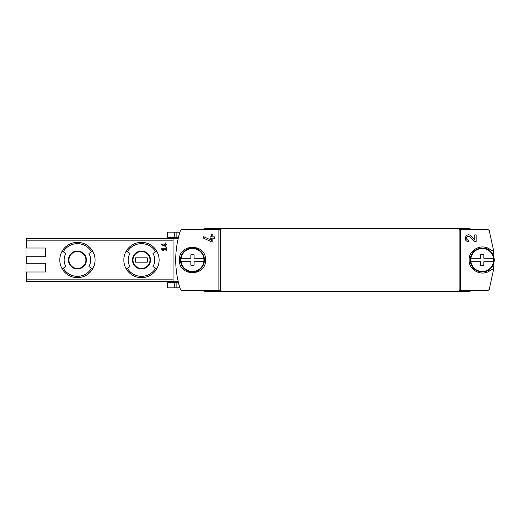 <?xml version="1.0" encoding="UTF-8"?>
<svg xmlns="http://www.w3.org/2000/svg" width="520" height="520" viewBox="0 0 520 520"><rect width="100%" height="100%" fill="white"/><g stroke="black" fill="none" stroke-linecap="round" stroke-linejoin="round"><path stroke-width="0.78" d="M460.597 229.281L487.598 229.281L489.249 230.477L493.5 250.308L491.075 250.374C483.418 242.554 468.591 249.073 469.163 259.987C468.591 270.92 483.385 277.453 491.075 269.627L493.5 269.692L489.249 289.523L487.598 290.719L460.597 290.719L460.597 229.281L459.141 229.281L459.141 290.719L460.597 290.719M470.886 235.944C466.427 231.536 462.176 241.306 468.468 241.527L468.468 240.156C464.782 240.032 467.272 234.299 469.885 236.88L474.253 241.527L476.132 241.527L476.132 234.897L474.76 234.897L474.76 240.065L470.886 235.944L474.76 240.065M179.387 260C178.607 276.855 206.303 276.855 205.53 260.007C206.33 243.165 178.614 243.119 179.387 260M218.894 290.719L182.084 290.719L180.433 289.523C174.135 269.841 174.135 250.159 180.433 230.477L182.084 229.281L218.894 229.281L218.894 290.719L220.344 290.719L220.344 229.281L218.894 229.281M211.478 240.318L211.478 238.212L210.106 238.212L210.106 236.841L211.478 236.841L211.478 234.416L212.849 234.416L212.849 236.841L214.682 236.841L214.682 238.212L212.849 238.212L212.849 242.008L211.861 242.008L203.703 238.206L203.703 236.691L211.478 240.318L203.703 236.691M161.519 249.431L163.534 250.842L163.839 250.406L162.454 249.431L166.095 249.431L166.095 250.738L166.751 250.738L166.751 247.475L166.095 247.475L166.095 248.781L161.519 248.781L161.519 249.431M26.436 271.986L26.436 281.353L173.069 281.353L173.069 282.334L178.367 282.334A94.12 94.12 0 0 0 179.9 287.865L176.124 287.865L176.124 282.334M173.069 237.666L167.661 237.666L167.661 232.135L179.9 232.135A94.12 94.12 0 0 0 178.367 237.666L173.069 237.666L173.069 281.353M173.069 238.647L26.436 238.647L26.436 248.014M45.611 256.731L26 256.731L26 248.014L45.611 248.014L45.611 256.731L26.436 256.731L26.436 263.269M165.224 245.752L165.224 244.751L164.567 244.751L164.567 244.094L165.224 244.094L165.224 242.938L165.88 242.938L165.88 244.094L166.751 244.094L166.751 244.751L165.88 244.751L165.88 246.558L161.519 244.744L161.519 244.023L165.224 245.752L161.519 244.023M470.035 229.281L470.035 228.625L204.659 228.625L204.659 229.281M204.659 290.719L204.659 291.375L470.035 291.375L470.035 290.719M173.069 281.743L178.23 281.743L178.367 282.334M59.774 260A17.648 17.648 0 0 1 92.703 251.173A17.648 17.648 0 0 1 92.703 268.827A17.648 17.648 0 0 1 59.774 260M91.572 251.83L88.901 253.37A13.254 13.254 0 0 1 88.901 266.63L92.703 268.827A17.648 17.648 0 0 1 62.134 268.827L65.943 266.63A13.254 13.254 0 0 1 65.943 253.37L63.264 251.83A16.341 16.341 0 0 1 91.572 251.83L92.703 251.173A17.648 17.648 0 0 0 62.134 251.173L63.264 251.83M123.825 260A17.648 17.648 0 0 1 156.761 251.173A17.648 17.648 0 0 1 156.761 268.827A17.648 17.648 0 0 1 123.825 260M155.63 251.83L152.952 253.37A13.254 13.254 0 0 1 152.952 266.63L156.761 268.827A17.648 17.648 0 0 1 126.191 268.827L129.994 266.63A13.254 13.254 0 0 1 129.994 253.37L127.322 251.83A16.341 16.341 0 0 1 155.63 251.83L156.761 251.173A17.648 17.648 0 0 0 126.191 251.173L127.322 251.83M132.977 260A8.495 8.495 0 0 1 145.724 252.642A8.495 8.495 0 0 1 145.724 267.358A8.495 8.495 0 0 1 132.977 260A8.495 8.495 0 0 1 145.724 252.642A8.495 8.495 0 0 1 145.724 267.358A8.495 8.495 0 0 1 132.977 260A8.495 8.495 0 0 1 145.724 252.642A8.495 8.495 0 0 1 145.724 267.358A8.495 8.495 0 0 1 132.977 260M147.29 262.178A6.208 6.208 0 0 0 147.29 257.822L135.662 257.822A6.208 6.208 0 0 0 135.662 262.178L147.29 262.178M68.919 260A8.495 8.495 0 0 0 81.666 267.358A8.495 8.495 0 0 0 81.666 252.642A8.495 8.495 0 0 0 68.919 260A8.495 8.495 0 0 1 81.666 252.642A8.495 8.495 0 0 1 81.666 267.358A8.495 8.495 0 0 1 68.919 260A8.495 8.495 0 0 1 81.666 252.642A8.495 8.495 0 0 1 81.666 267.358A8.495 8.495 0 0 1 68.919 260M45.611 271.986L26 271.986L26 263.269L45.611 263.269L45.611 271.986M491.075 269.627A1.742 1.742 0 0 1 493.5 269.692A94.12 94.12 0 0 0 493.968 262.431M493.968 257.569A94.12 94.12 0 0 0 493.5 250.308A1.742 1.742 0 0 1 491.075 250.374M173.069 282.334L167.661 282.334L167.661 287.865L176.124 287.865M488.04 248.287A13.072 13.072 0 0 0 484.38 247.104M476.976 248.034A13.072 13.072 0 0 0 475.943 248.541M471.282 267.144A13.072 13.072 0 0 0 471.556 267.54M476.365 271.681A13.072 13.072 0 0 0 476.97 271.967M484.367 272.896A13.072 13.072 0 0 0 485.765 272.584M163.839 250.406L162.454 249.431M465.419 236.912A3.315 3.315 0 0 0 465.263 237.374M469.885 236.88A1.944 1.944 0 0 0 466.681 237.452M466.583 237.744A1.944 1.944 0 0 0 466.739 239.103M466.837 239.272A1.944 1.944 0 0 0 468.468 240.156M470.88 258.278L480.623 258.278L480.623 254.774L483.847 254.774L483.847 258.278L493.591 258.278A11.486 11.486 0 0 1 482.235 271.486A11.486 11.486 0 0 1 470.88 258.278A11.486 11.486 0 0 1 493.591 258.278M493.591 261.722L483.847 261.722L483.847 265.226L480.623 265.226L480.623 261.722L470.88 261.722M482.235 248.014A11.986 11.986 0 0 1 492.615 265.993A11.986 11.986 0 0 1 471.854 265.993A11.986 11.986 0 0 1 482.235 248.014M181.103 258.278L190.847 258.278L190.847 254.774L194.071 254.774L194.071 258.278L203.814 258.278A11.486 11.486 0 0 1 192.458 271.486A11.486 11.486 0 0 1 181.103 258.278A11.486 11.486 0 0 1 203.814 258.278M203.814 261.722L194.071 261.722L194.071 265.226L190.847 265.226L190.847 261.722L181.103 261.722M192.458 248.014A11.986 11.986 0 0 1 202.839 265.993A11.986 11.986 0 0 1 182.078 265.993A11.986 11.986 0 0 1 192.458 248.014M173.069 279.832L26.436 279.832M173.069 240.169L26.436 240.169M178.23 238.258L173.069 238.258M68.425 260A8.996 8.996 0 0 1 81.913 252.213A8.996 8.996 0 0 1 81.913 267.787A8.996 8.996 0 0 1 68.425 260M91.572 268.171A16.341 16.341 0 0 1 63.264 268.171M132.483 260A8.996 8.996 0 0 1 145.97 252.213A8.996 8.996 0 0 1 145.97 267.787A8.996 8.996 0 0 1 132.483 260M155.63 268.171A16.341 16.341 0 0 1 127.322 268.171M176.124 232.135L176.124 237.666M174.265 232.135L174.265 237.666M174.265 287.865L174.265 282.334"/></g></svg>
